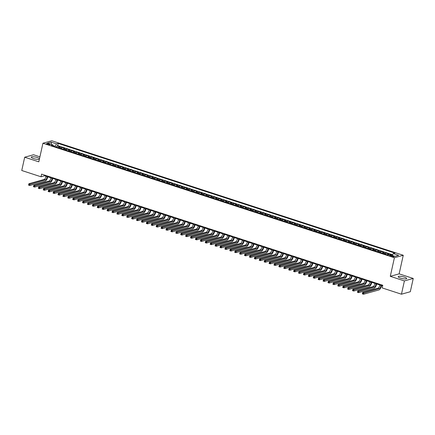 <?xml version="1.0" encoding="UTF-8"?>
<svg xmlns="http://www.w3.org/2000/svg" width="435" height="435" viewBox="0 0 435 435"><rect width="100%" height="100%" fill="white"/><g stroke="black" fill="none" stroke-linecap="round" stroke-linejoin="round"><path stroke-width="0.65" d="M39.525 158.579A4.355 0.99 12.5 0 0 37.366 157.546A4.355 0.99 12.5 0 0 31.249 157.122A4.355 0.99 12.5 0 0 33.636 158.585A4.355 0.99 12.5 0 0 39.362 159.302M400.575 278.128A4.355 0.99 12.5 0 0 406.698 278.552A4.355 0.99 12.5 0 0 404.311 277.09A4.355 0.99 12.5 0 0 398.188 276.665A4.355 0.99 12.5 0 0 400.575 278.128M47.453 144.344A1.789 0.408 12.5 0 0 49.965 144.518A1.789 0.408 12.5 0 0 48.981 143.92A1.789 0.408 12.5 0 0 46.474 143.746A1.789 0.408 12.5 0 0 47.453 144.344M39.911 156.828L33.544 154.751L24.692 157.22L21.75 170.498L41.015 176.779L44.604 175.773L46.05 176.246M403.256 255.269L51.781 140.761L42.929 143.235L394.404 257.737L403.256 255.269L399.134 273.854L390.287 276.328L404.398 280.923L413.25 278.454L399.134 273.854M413.25 278.454L410.308 291.727L401.456 294.201L404.398 280.923M392.354 255.155L390.722 254.622L390.652 254.937M387.204 254.828A2.235 0.854 -72 0 1 387.884 254.23L388.754 253.986L385.812 253.023L385.53 254.285M382.294 253.23A2.235 0.854 108 0 1 382.974 252.626L383.849 252.387L380.902 251.425L380.625 252.686M377.384 251.631A2.235 0.854 108 0 1 378.064 251.028L378.939 250.783L375.992 249.826L375.715 251.087M372.48 250.033A2.235 0.854 108 0 1 373.154 249.429L374.029 249.184L371.082 248.227L370.805 249.483M367.57 248.428A2.235 0.854 108 0 1 368.249 247.83L369.119 247.586L366.178 246.629L365.895 247.885M362.659 246.83A2.235 0.854 108 0 1 363.339 246.232L364.209 245.987L361.267 245.03L360.985 246.286M357.749 245.231A2.235 0.854 108 0 1 358.429 244.633L359.305 244.388L356.357 243.431L356.08 244.687M352.839 243.633A2.235 0.854 108 0 1 353.519 243.034L354.394 242.79L351.447 241.827L351.17 243.089M347.935 242.034A2.235 0.854 108 0 1 348.614 241.436L349.484 241.191L346.537 240.229L346.26 241.49M343.025 240.435A2.235 0.854 108 0 1 343.704 239.832L344.574 239.593L341.633 238.63L341.35 239.892M338.115 238.837A2.235 0.854 108 0 1 338.794 238.233L339.67 237.994L336.723 237.031L336.445 238.293M333.205 237.238A2.235 0.854 108 0 1 333.884 236.635L334.76 236.39L331.813 235.433L331.535 236.689M328.294 235.639A2.235 0.854 108 0 1 328.974 235.036L329.85 234.791L326.902 233.834L326.625 235.09M323.39 234.035A2.235 0.854 108 0 1 324.07 233.437L324.94 233.193L321.992 232.236L321.715 233.492M318.48 232.437A2.235 0.854 108 0 1 319.159 231.839L320.029 231.594L317.088 230.637L316.805 231.893M313.57 230.838A2.235 0.854 108 0 1 314.249 230.24L315.125 229.995L312.178 229.038L311.9 230.294M308.66 229.24A2.235 0.854 108 0 1 309.339 228.641L310.215 228.397L307.268 227.434L306.99 228.696M303.755 227.641A2.235 0.854 108 0 1 304.429 227.043L305.305 226.798L302.358 225.836L302.08 227.097M298.845 226.042A2.235 0.854 108 0 1 299.525 225.439L300.395 225.2L297.453 224.237L297.17 225.499M293.935 224.444A2.235 0.854 108 0 1 294.615 223.84L295.485 223.601L292.543 222.638L292.26 223.9M289.025 222.845A2.235 0.854 108 0 1 289.705 222.242L290.58 221.997L287.633 221.04L287.356 222.296M284.115 221.246A2.235 0.854 108 0 1 284.794 220.643L285.67 220.398L282.723 219.441L282.445 220.697M279.21 219.642A2.235 0.854 108 0 1 279.884 219.044L280.76 218.8L277.813 217.843L277.535 219.099M274.3 218.044A2.235 0.854 108 0 1 274.98 217.446L275.85 217.201L272.908 216.244L272.625 217.5M269.39 216.445A2.235 0.854 108 0 1 270.07 215.847L270.94 215.602L267.998 214.64L267.715 215.901M264.48 214.846A2.235 0.854 108 0 1 265.16 214.248L266.035 214.004L263.088 213.041L262.811 214.303M259.57 213.248A2.235 0.854 108 0 1 260.25 212.65L261.125 212.405L258.178 211.443L257.901 212.704M254.665 211.649A2.235 0.854 108 0 1 255.345 211.046L256.215 210.806L253.268 209.844L252.991 211.105M249.755 210.051A2.235 0.854 108 0 1 250.435 209.447L251.305 209.202L248.363 208.245L248.08 209.507M244.845 208.452A2.235 0.854 108 0 1 245.525 207.848L246.4 207.604L243.453 206.647L243.176 207.903M239.935 206.853A2.235 0.854 108 0 1 240.615 206.25L241.49 206.005L238.543 205.048L238.266 206.304M235.025 205.249A2.235 0.854 108 0 1 235.705 204.651L236.58 204.406L233.633 203.45L233.356 204.706M230.12 203.651A2.235 0.854 108 0 1 230.8 203.053L231.67 202.808L228.723 201.851L228.446 203.107M225.21 202.052A2.235 0.854 108 0 1 225.89 201.454L226.76 201.209L223.818 200.247L223.536 201.508M220.3 200.453A2.235 0.854 108 0 1 220.98 199.855L221.855 199.611L218.908 198.648L218.631 199.91M215.39 198.855A2.235 0.854 108 0 1 216.07 198.257L216.945 198.012L213.998 197.05L213.721 198.311M210.486 197.256A2.235 0.854 108 0 1 211.16 196.653L212.035 196.413L209.088 195.451L208.811 196.712M205.576 195.658A2.235 0.854 108 0 1 206.255 195.054L207.125 194.809L204.184 193.852L203.901 195.114M200.666 194.059A2.235 0.854 108 0 1 201.345 193.455L202.215 193.211L199.273 192.254L198.991 193.51M195.755 192.455A2.235 0.854 108 0 1 196.435 191.857L197.311 191.612L194.363 190.655L194.086 191.911M190.845 190.856A2.235 0.854 108 0 1 191.525 190.258L192.4 190.013L189.453 189.056L189.176 190.312M185.941 189.258A2.235 0.854 108 0 1 186.615 188.659L187.49 188.415L184.543 187.458L184.266 188.714M181.031 187.659A2.235 0.854 108 0 1 181.71 187.061L182.58 186.816L179.639 185.854L179.356 187.115M176.121 186.06A2.235 0.854 108 0 1 176.8 185.462L177.67 185.218L174.729 184.255L174.446 185.517M171.211 184.462A2.235 0.854 108 0 1 171.89 183.864L172.766 183.619L169.819 182.656L169.541 183.918M166.3 182.863A2.235 0.854 108 0 1 166.98 182.26L167.856 182.02L164.908 181.058L164.631 182.319M161.396 181.264A2.235 0.854 108 0 1 162.076 180.661L162.946 180.416L159.998 179.459L159.721 180.715M156.486 179.666A2.235 0.854 108 0 1 157.166 179.062L158.035 178.818L155.094 177.861L154.811 179.117M151.576 178.062A2.235 0.854 108 0 1 152.255 177.464L153.131 177.219L150.184 176.262L149.906 177.518M146.666 176.463A2.235 0.854 108 0 1 147.345 175.865L148.221 175.62L145.274 174.663L144.996 175.919M141.756 174.865A2.235 0.854 108 0 1 142.435 174.266L143.311 174.022L140.364 173.065L140.086 174.321M136.851 173.266A2.235 0.854 108 0 1 137.531 172.668L138.401 172.423L135.454 171.461L135.176 172.722M131.941 171.667A2.235 0.854 108 0 1 132.621 171.069L133.491 170.825L130.549 169.862L130.266 171.124M127.031 170.069A2.235 0.854 108 0 1 127.711 169.465L128.586 169.226L125.639 168.263L125.362 169.525M122.121 168.47A2.235 0.854 108 0 1 122.8 167.867L123.676 167.627L120.729 166.665L120.451 167.926M117.216 166.871A2.235 0.854 108 0 1 117.89 166.268L118.766 166.023L115.819 165.066L115.541 166.322M112.306 165.273A2.235 0.854 108 0 1 112.986 164.669L113.856 164.425L110.914 163.468L110.631 164.724M107.396 163.669A2.235 0.854 108 0 1 108.076 163.071L108.946 162.826L106.004 161.869L105.721 163.125M102.486 162.07A2.235 0.854 108 0 1 103.166 161.472L104.041 161.227L101.094 160.27L100.817 161.526M97.576 160.471A2.235 0.854 108 0 1 98.256 159.873L99.131 159.629L96.184 158.666L95.907 159.928M92.671 158.873A2.235 0.854 108 0 1 93.346 158.275L94.221 158.03L91.274 157.068L90.997 158.329M87.761 157.274A2.235 0.854 108 0 1 88.441 156.676L89.311 156.431L86.369 155.469L86.086 156.73M82.851 155.676A2.235 0.854 108 0 1 83.531 155.072L84.401 154.833L81.459 153.87L81.176 155.132M77.941 154.077A2.235 0.854 108 0 1 78.621 153.473L79.496 153.234L76.549 152.272L76.272 153.533M73.031 152.478A2.235 0.854 108 0 1 73.711 151.875L74.586 151.63L71.639 150.673L71.362 151.929M68.126 150.88A2.235 0.854 108 0 1 68.806 150.276L69.676 150.031L66.729 149.075L66.452 150.331M63.216 149.276A2.235 0.854 108 0 1 63.896 148.678L64.766 148.433L61.824 147.476L61.542 148.732M401.456 294.201L382.186 287.921L382.778 285.268L41.608 174.12L41.015 176.779M393.126 256.046L392.044 255.693A1.729 0.397 12.5 0 0 389.613 255.53A1.729 0.397 12.5 0 0 390.559 256.112L391.641 256.46A1.729 0.397 12.5 0 0 394.072 256.628A1.729 0.397 12.5 0 0 393.126 256.046L392.968 256.753M53.19 146.013L52.896 144.904L51.221 145.372L387.976 255.079L389.651 254.611L395.051 256.373L398.688 255.356L393.289 253.594L394.964 253.126L58.208 143.419L56.534 143.887L55.109 146.28L53.086 145.622M52.896 144.904L47.497 143.142L51.134 142.131L56.534 143.887M390.162 254.779L390.722 254.622M392.598 254.752L57.714 145.649L56.914 145.877L56.637 147.133M58.306 147.677A2.235 0.854 108 0 1 58.986 147.079L59.861 146.834L56.914 145.877M60.269 148.319A2.235 0.854 -72 0 1 60.949 147.721L61.824 147.476M65.179 149.917A2.235 0.854 -72 0 1 65.859 149.319L66.729 149.075M70.089 151.516A2.235 0.854 -72 0 1 70.769 150.918L71.639 150.673M74.999 153.115A2.235 0.854 -72 0 1 75.674 152.516L76.549 152.272M79.904 154.713A2.235 0.854 -72 0 1 80.584 154.115L81.459 153.87M84.814 156.317A2.235 0.854 -72 0 1 85.494 155.714L86.369 155.469M89.724 157.916A2.235 0.854 -72 0 1 90.404 157.312L91.274 157.068M94.634 159.514A2.235 0.854 -72 0 1 95.314 158.911L96.184 158.666M99.539 161.113A2.235 0.854 -72 0 1 100.219 160.51L101.094 160.27M104.449 162.712A2.235 0.854 -72 0 1 105.129 162.114L106.004 161.869M109.359 164.31A2.235 0.854 -72 0 1 110.039 163.712L110.914 163.468M114.269 165.909A2.235 0.854 -72 0 1 114.949 165.311L115.819 165.066M119.179 167.508A2.235 0.854 -72 0 1 119.859 166.909L120.729 166.665M124.084 169.106A2.235 0.854 -72 0 1 124.763 168.508L125.639 168.263M128.994 170.71A2.235 0.854 -72 0 1 129.673 170.107L130.549 169.862M133.904 172.309A2.235 0.854 -72 0 1 134.584 171.705L135.454 171.461M138.814 173.908A2.235 0.854 -72 0 1 139.494 173.304L140.364 173.065M143.724 175.506A2.235 0.854 -72 0 1 144.398 174.903L145.274 174.663M148.629 177.105A2.235 0.854 -72 0 1 149.308 176.507L150.184 176.262M153.539 178.703A2.235 0.854 -72 0 1 154.218 178.105L155.094 177.861M158.449 180.302A2.235 0.854 -72 0 1 159.128 179.704L159.998 179.459M163.359 181.901A2.235 0.854 -72 0 1 164.038 181.303L164.908 181.058M168.269 183.499A2.235 0.854 -72 0 1 168.943 182.901L169.819 182.656M173.173 185.103A2.235 0.854 -72 0 1 173.853 184.5L174.729 184.255M178.084 186.702A2.235 0.854 -72 0 1 178.763 186.098L179.639 185.854M182.994 188.301A2.235 0.854 -72 0 1 183.673 187.697L184.543 187.458M187.904 189.899A2.235 0.854 -72 0 1 188.583 189.296L189.453 189.056M192.808 191.498A2.235 0.854 -72 0 1 193.488 190.9L194.363 190.655M197.718 193.096A2.235 0.854 -72 0 1 198.398 192.498L199.273 192.254M202.628 194.695A2.235 0.854 -72 0 1 203.308 194.097L204.184 193.852M207.538 196.294A2.235 0.854 -72 0 1 208.218 195.696L209.088 195.451M212.449 197.892A2.235 0.854 -72 0 1 213.128 197.294L213.998 197.05M217.353 199.496A2.235 0.854 -72 0 1 218.033 198.893L218.908 198.648M222.263 201.095A2.235 0.854 -72 0 1 222.943 200.492L223.818 200.247M227.173 202.694A2.235 0.854 -72 0 1 227.853 202.09L228.723 201.851M232.083 204.292A2.235 0.854 -72 0 1 232.763 203.694L233.633 203.45M236.993 205.891A2.235 0.854 -72 0 1 237.668 205.293L238.543 205.048M241.898 207.49A2.235 0.854 -72 0 1 242.578 206.891L243.453 206.647M246.808 209.088A2.235 0.854 -72 0 1 247.488 208.49L248.363 208.245M251.718 210.687A2.235 0.854 -72 0 1 252.398 210.089L253.268 209.844M256.628 212.285A2.235 0.854 -72 0 1 257.308 211.687L258.178 211.443M261.538 213.889A2.235 0.854 -72 0 1 262.213 213.286L263.088 213.041M266.443 215.488A2.235 0.854 -72 0 1 267.123 214.885L267.998 214.64M271.353 217.087A2.235 0.854 -72 0 1 272.033 216.483L272.908 216.244M276.263 218.685A2.235 0.854 -72 0 1 276.943 218.087L277.813 217.843M281.173 220.284A2.235 0.854 -72 0 1 281.853 219.686L282.723 219.441M286.078 221.883A2.235 0.854 -72 0 1 286.757 221.284L287.633 221.04M290.988 223.481A2.235 0.854 -72 0 1 291.667 222.883L292.543 222.638M295.898 225.08A2.235 0.854 -72 0 1 296.578 224.482L297.453 224.237M300.808 226.684A2.235 0.854 -72 0 1 301.488 226.08L302.358 225.836M305.718 228.283A2.235 0.854 -72 0 1 306.398 227.679L307.268 227.434M310.623 229.881A2.235 0.854 -72 0 1 311.302 229.278L312.178 229.038M315.533 231.48A2.235 0.854 -72 0 1 316.212 230.876L317.088 230.637M320.443 233.078A2.235 0.854 -72 0 1 321.122 232.48L321.992 232.236M325.353 234.677A2.235 0.854 -72 0 1 326.032 234.079L326.902 233.834M330.263 236.276A2.235 0.854 -72 0 1 330.937 235.678L331.813 235.433M335.167 237.874A2.235 0.854 -72 0 1 335.847 237.276L336.723 237.031M340.078 239.473A2.235 0.854 -72 0 1 340.757 238.875L341.633 238.63M344.988 241.077A2.235 0.854 -72 0 1 345.667 240.473L346.537 240.229M349.898 242.676A2.235 0.854 -72 0 1 350.577 242.072L351.447 241.827M354.808 244.274A2.235 0.854 -72 0 1 355.482 243.671L356.357 243.431M359.712 245.873A2.235 0.854 -72 0 1 360.392 245.269L361.267 245.03M364.622 247.471A2.235 0.854 -72 0 1 365.302 246.873L366.178 246.629M369.532 249.07A2.235 0.854 -72 0 1 370.212 248.472L371.082 248.227M374.443 250.669A2.235 0.854 -72 0 1 375.122 250.071L375.992 249.826M379.347 252.267A2.235 0.854 -72 0 1 380.027 251.669L380.902 251.425M384.257 253.866A2.235 0.854 -72 0 1 384.937 253.268L385.812 253.023M24.692 157.22L38.807 161.82L42.929 143.235M390.287 276.328L394.404 257.737M47.801 176.817L50.96 177.844M52.711 178.415L55.87 179.443M57.621 180.014L60.78 181.042M62.531 181.612L65.685 182.64M67.436 183.211L70.595 184.239M72.346 184.81L75.505 185.843M77.256 186.408L80.415 187.441M82.166 188.012L85.325 189.04M87.071 189.611L90.23 190.639M91.981 191.21L95.14 192.237M96.891 192.808L100.05 193.836M101.801 194.407L104.96 195.435M106.711 196.006L109.87 197.033M111.616 197.604L114.775 198.637M116.526 199.203L119.685 200.236M121.436 200.801L124.595 201.835M126.346 202.405L129.505 203.433M131.256 204.004L134.415 205.032M136.16 205.603L139.32 206.63M141.07 207.201L144.23 208.229M145.981 208.8L149.14 209.828M150.891 210.399L154.05 211.426M155.801 211.997L158.954 213.03M160.705 213.596L163.864 214.629M165.615 215.194L168.775 216.228M170.525 216.799L173.685 217.826M175.435 218.397L178.595 219.425M180.34 219.996L183.499 221.023M185.25 221.594L188.409 222.622M190.16 223.193L193.319 224.221M195.07 224.792L198.229 225.819M199.98 226.39L203.14 227.423M204.885 227.989L208.044 229.022M209.795 229.593L212.954 230.621M214.705 231.192L217.864 232.219M219.615 232.79L222.774 233.818M224.525 234.389L227.684 235.417M229.43 235.987L232.589 237.015M234.34 237.586L237.499 238.614M239.25 239.185L242.409 240.212M244.16 240.783L247.319 241.816M249.07 242.382L252.224 243.415M253.975 243.986L257.134 245.014M258.885 245.585L262.044 246.612M263.795 247.183L266.954 248.211M268.705 248.782L271.864 249.81M273.61 250.381L276.769 251.408M278.52 251.979L281.679 253.007M283.43 253.578L286.589 254.605M288.34 255.176L291.499 256.21M293.25 256.775L296.409 257.808M298.154 258.379L301.314 259.407M303.065 259.978L306.224 261.005M307.975 261.576L311.134 262.604M312.885 263.175L316.044 264.203M317.795 264.774L320.954 265.801M322.699 266.372L325.858 267.4M327.609 267.971L330.769 269.004M332.519 269.569L335.679 270.603M337.429 271.168L340.589 272.201M342.34 272.772L345.493 273.8M347.244 274.371L350.403 275.399M352.154 275.969L355.313 276.997M357.064 277.568L360.224 278.596M361.974 279.167L365.134 280.194M366.879 280.765L370.038 281.793M371.789 282.364L374.948 283.397M376.699 283.963L379.858 284.996M381.609 285.567L382.637 285.898M55.033 146.611L55.109 146.28M44.745 175.142L44.604 175.773M392.185 255.437L393.289 253.594M57.714 145.649L58.208 143.419M51.134 142.131L51.547 144.463M380 284.365L379.809 285.219A2.795 1.066 -72 0 1 378.026 288.204L362.605 292.51L363.834 292.913L363.54 294.239L378.956 289.933A4.192 1.599 108 0 0 381.636 285.447L381.751 284.936M381.223 284.762L381.038 285.616A2.795 1.066 -72 0 1 379.249 288.606L363.067 293.277L362.572 293.114L362.458 293.647L362.948 293.81L363.067 293.277M362.948 293.81L363.54 294.239L362.312 293.837L362.572 293.114M375.09 282.766L374.899 283.62A2.795 1.066 -72 0 1 373.116 286.605L357.695 290.912L358.924 291.314L358.63 292.641L374.046 288.334A4.192 1.599 108 0 0 376.726 283.848L376.84 283.332M376.318 283.163L376.128 284.017A2.795 1.066 -72 0 1 374.345 287.008L358.157 291.678L357.668 291.515L357.548 292.048L358.038 292.206L358.157 291.678M358.038 292.206L358.63 292.641L357.401 292.238L357.668 291.515M370.18 281.162L369.989 282.016A2.795 1.066 -72 0 1 368.206 285.007L352.785 289.313L354.014 289.71L353.72 291.042L369.141 286.736A4.192 1.599 108 0 0 371.816 282.25L371.93 281.733M371.408 281.565L371.218 282.418A2.795 1.066 -72 0 1 369.435 285.409L353.247 290.08L352.758 289.917L352.638 290.449L353.128 290.607L353.247 290.08M353.128 290.607L353.72 291.042L352.491 290.64L352.758 289.917M365.269 279.564L365.085 280.417A2.795 1.066 -72 0 1 363.296 283.408L347.88 287.714L349.104 288.111L348.81 289.444L364.231 285.137A4.192 1.599 108 0 0 366.906 280.651L367.02 280.135M366.498 279.966L366.308 280.82A2.795 1.066 -72 0 1 364.525 283.81L348.337 288.481L347.848 288.318L347.728 288.851L348.223 289.009L348.337 288.481M348.223 289.009L348.81 289.444L347.587 289.041L347.848 288.318M360.365 277.965L360.175 278.819A2.795 1.066 -72 0 1 358.391 281.809L342.97 286.116L344.199 286.513L343.9 287.839L359.321 283.538A4.192 1.599 108 0 0 361.996 279.053L362.116 278.536M361.588 278.367L361.398 279.221A2.795 1.066 -72 0 1 359.614 282.212L343.427 286.877L342.938 286.719L342.818 287.252L343.313 287.41L343.427 286.877M343.313 287.41L343.9 287.839L342.677 287.443L342.938 286.719M355.455 276.366L355.264 277.22A2.795 1.066 -72 0 1 353.481 280.211L338.06 284.517L339.289 284.914L338.995 286.241L354.411 281.94A4.192 1.599 108 0 0 357.091 277.454L357.206 276.937M356.678 276.769L356.493 277.622A2.795 1.066 -72 0 1 354.704 280.608L338.522 285.278L338.028 285.121L337.913 285.654L338.403 285.811L338.522 285.278M338.403 285.811L338.995 286.241L337.767 285.844L338.028 285.121M350.545 274.768L350.354 275.621A2.795 1.066 -72 0 1 348.571 278.612L333.15 282.913L334.379 283.315L334.085 284.642L349.506 280.336A4.192 1.599 108 0 0 352.181 275.855L352.296 275.339M351.774 275.17L351.583 276.024A2.795 1.066 -72 0 1 349.8 279.009L333.612 283.68L333.123 283.522L333.003 284.05L333.493 284.213L333.612 283.68M333.493 284.213L334.085 284.642L332.857 284.245L333.123 283.522M345.635 273.169L345.444 274.023A2.795 1.066 -72 0 1 343.661 277.013L328.24 281.315L329.469 281.717L329.175 283.044L344.596 278.737A4.192 1.599 108 0 0 347.271 274.257L347.386 273.74M346.864 273.566L346.673 274.42A2.795 1.066 -72 0 1 344.89 277.41L328.702 282.081L328.213 281.923L328.093 282.451L328.583 282.614L328.702 282.081M328.583 282.614L329.175 283.044L327.946 282.647L328.213 281.923M340.725 271.57L340.54 272.424A2.795 1.066 -72 0 1 338.751 275.415L323.335 279.716L324.559 280.118L324.265 281.445L339.686 277.138A4.192 1.599 108 0 0 342.361 272.658L342.476 272.141M341.953 271.967L341.763 272.821A2.795 1.066 -72 0 1 339.98 275.812L323.792 280.483L323.303 280.325L323.183 280.852L323.678 281.015L323.792 280.483M323.678 281.015L324.265 281.445L323.042 281.043L323.303 280.325M335.82 269.972L335.63 270.826A2.795 1.066 -72 0 1 333.846 273.811L318.425 278.117L319.654 278.52L319.355 279.846L334.776 275.54A4.192 1.599 108 0 0 337.457 271.054L337.571 270.543M337.043 270.369L336.859 271.222A2.795 1.066 -72 0 1 335.07 274.213L318.882 278.884L318.393 278.721L318.279 279.254L318.768 279.411L318.882 278.884M318.768 279.411L319.355 279.846L318.132 279.444L318.393 278.721M330.91 268.373L330.72 269.227A2.795 1.066 -72 0 1 328.936 272.212L313.515 276.519L314.744 276.921L314.451 278.248L329.866 273.941A4.192 1.599 108 0 0 332.547 269.455L332.661 268.939M332.139 268.77L331.948 269.624A2.795 1.066 -72 0 1 330.16 272.614L313.978 277.285L313.483 277.122L313.369 277.655L313.858 277.813L313.978 277.285M313.858 277.813L314.451 278.248L313.222 277.845L313.483 277.122M326 266.769L325.81 267.623A2.795 1.066 -72 0 1 324.026 270.613L308.605 274.92L309.834 275.317L309.541 276.649L324.961 272.343A4.192 1.599 108 0 0 327.637 267.857L327.751 267.34M327.229 267.172L327.038 268.025A2.795 1.066 -72 0 1 325.255 271.016L309.067 275.687L308.578 275.524L308.458 276.056L308.948 276.214L309.067 275.687M308.948 276.214L309.541 276.649L308.312 276.247L308.578 275.524M321.09 265.171L320.899 266.024A2.795 1.066 -72 0 1 319.116 269.015L303.701 273.321L304.924 273.718L304.63 275.045L320.051 270.744A4.192 1.599 108 0 0 322.726 266.258L322.841 265.741M322.319 265.573L322.128 266.427A2.795 1.066 -72 0 1 320.345 269.417L304.157 274.083L303.668 273.925L303.548 274.458L304.038 274.615L304.157 274.083M304.038 274.615L304.63 275.045L303.402 274.648L303.668 273.925M316.18 263.572L315.995 264.426A2.795 1.066 -72 0 1 314.206 267.416L298.791 271.723L300.014 272.12L299.72 273.446L315.141 269.145A4.192 1.599 108 0 0 317.816 264.659L317.931 264.143M317.409 263.974L317.218 264.828A2.795 1.066 -72 0 1 315.435 267.813L299.247 272.484L298.758 272.326L298.638 272.859L299.133 273.017L299.247 272.484M299.133 273.017L299.72 273.446L298.497 273.049L298.758 272.326M311.275 261.973L311.085 262.827A2.795 1.066 -72 0 1 309.301 265.818L293.881 270.124L295.109 270.521L294.816 271.848L310.231 267.547A4.192 1.599 108 0 0 312.912 263.061L313.026 262.544M312.499 262.376L312.314 263.229A2.795 1.066 -72 0 1 310.525 266.215L294.343 270.885L293.848 270.728L293.734 271.261L294.223 271.418L294.343 270.885M294.223 271.418L294.816 271.848L293.587 271.451L293.848 270.728M306.365 260.375L306.175 261.228A2.795 1.066 -72 0 1 304.391 264.219L288.971 268.52L290.199 268.922L289.906 270.249L305.321 265.943A4.192 1.599 108 0 0 308.002 261.462L308.116 260.946M307.594 260.777L307.404 261.625A2.795 1.066 -72 0 1 305.62 264.616L289.433 269.287L288.938 269.129L288.824 269.656L289.313 269.82L289.433 269.287M289.313 269.82L289.906 270.249L288.677 269.852L288.938 269.129M301.455 258.776L301.265 259.63A2.795 1.066 -72 0 1 299.481 262.62L284.06 266.921L285.289 267.324L284.996 268.651L300.416 264.344A4.192 1.599 108 0 0 303.092 259.864L303.206 259.347M302.684 259.173L302.494 260.027A2.795 1.066 -72 0 1 300.71 263.017L284.523 267.688L284.033 267.53L283.914 268.058L284.403 268.221L284.523 267.688M284.403 268.221L284.996 268.651L283.767 268.254L284.033 267.53M296.545 257.177L296.36 258.031A2.795 1.066 -72 0 1 294.571 261.016L279.156 265.323L280.379 265.725L280.086 267.052L295.506 262.745A4.192 1.599 108 0 0 298.182 258.265L298.296 257.748M297.774 257.574L297.583 258.428A2.795 1.066 -72 0 1 295.8 261.419L279.613 266.089L279.123 265.932L279.004 266.459L279.493 266.622L279.613 266.089M279.493 266.622L280.086 267.052L278.857 266.65L279.123 265.932M291.64 255.579L291.45 256.433A2.795 1.066 -72 0 1 289.661 259.418L274.246 263.724L275.475 264.127L275.176 265.453L290.596 261.147A4.192 1.599 108 0 0 293.272 256.661L293.386 256.15M292.864 255.976L292.673 256.829A2.795 1.066 -72 0 1 290.89 259.82L274.702 264.491L274.213 264.328L274.093 264.861L274.588 265.018L274.702 264.491M274.588 265.018L275.176 265.453L273.952 265.051L274.213 264.328M286.73 253.98L286.54 254.834A2.795 1.066 -72 0 1 284.756 257.819L269.336 262.126L270.565 262.528L270.271 263.855L285.686 259.548A4.192 1.599 108 0 0 288.367 255.062L288.481 254.546M287.954 254.377L287.769 255.231A2.795 1.066 -72 0 1 285.98 258.221L269.798 262.892L269.303 262.729L269.189 263.262L269.678 263.42L269.798 262.892M269.678 263.42L270.271 263.855L269.042 263.452L269.303 262.729M281.82 252.376L281.63 253.23A2.795 1.066 -72 0 1 279.846 256.22L264.426 260.527L265.654 260.924L265.361 262.256L280.776 257.95A4.192 1.599 108 0 0 283.457 253.464L283.571 252.947M283.049 252.778L282.859 253.632A2.795 1.066 -72 0 1 281.075 256.623L264.888 261.294L264.398 261.13L264.279 261.663L264.768 261.821L264.888 261.294M264.768 261.821L265.361 262.256L264.132 261.854L264.398 261.13M276.91 250.777L276.72 251.631A2.795 1.066 -72 0 1 274.936 254.622L259.516 258.928L260.744 259.325L260.451 260.652L275.872 256.351A4.192 1.599 108 0 0 278.547 251.865L278.661 251.348M278.139 251.18L277.949 252.034A2.795 1.066 -72 0 1 276.165 255.024L259.978 259.69L259.488 259.532L259.369 260.065L259.858 260.222L259.978 259.69M259.858 260.222L260.451 260.652L259.222 260.255L259.488 259.532M272 249.179L271.815 250.033A2.795 1.066 -72 0 1 270.026 253.023L254.611 257.33L255.834 257.727L255.541 259.053L270.962 254.752A4.192 1.599 108 0 0 273.637 250.266L273.751 249.75M273.229 249.581L273.039 250.435A2.795 1.066 -72 0 1 271.255 253.42L255.068 258.091L254.578 257.933L254.459 258.466L254.953 258.624L255.068 258.091M254.953 258.624L255.541 259.053L254.317 258.656L254.578 257.933M267.095 247.58L266.905 248.434A2.795 1.066 -72 0 1 265.122 251.425L249.701 255.731L250.93 256.128L250.631 257.455L266.051 253.154A4.192 1.599 108 0 0 268.727 248.668L268.841 248.151M268.319 247.983L268.129 248.836A2.795 1.066 -72 0 1 266.345 251.821L250.158 256.492L249.668 256.335L249.549 256.862L250.043 257.025L250.158 256.492M250.043 257.025L250.631 257.455L249.407 257.058L249.668 256.335M262.185 245.982L261.995 246.835A2.795 1.066 -72 0 1 260.212 249.826L244.791 254.127L246.02 254.529L245.726 255.856L261.141 251.55A4.192 1.599 108 0 0 263.822 247.069L263.936 246.553M263.409 246.379L263.224 247.232A2.795 1.066 -72 0 1 261.435 250.223L245.253 254.894L244.758 254.736L244.644 255.263L245.133 255.427L245.253 254.894M245.133 255.427L245.726 255.856L244.497 255.459L244.758 254.736M257.275 244.383L257.085 245.237A2.795 1.066 -72 0 1 255.301 248.227L239.881 252.528L241.11 252.931L240.816 254.257L256.237 249.951A4.192 1.599 108 0 0 258.912 245.47L259.026 244.954M258.504 244.78L258.314 245.634A2.795 1.066 -72 0 1 256.53 248.624L240.343 253.295L239.854 253.137L239.734 253.665L240.223 253.828L240.343 253.295M240.223 253.828L240.816 254.257L239.587 253.855L239.854 253.137M252.365 242.784L252.175 243.638A2.795 1.066 -72 0 1 250.391 246.623L234.971 250.93L236.2 251.332L235.906 252.659L251.327 248.352A4.192 1.599 108 0 0 254.002 243.872L254.116 243.355M253.594 243.181L253.404 244.035A2.795 1.066 -72 0 1 251.62 247.026L235.433 251.696L234.943 251.533L234.824 252.066L235.313 252.229L235.433 251.696M235.313 252.229L235.906 252.659L234.677 252.256L234.943 251.533M247.455 241.186L247.27 242.039A2.795 1.066 -72 0 1 245.481 245.025L230.066 249.331L231.289 249.733L230.996 251.06L246.417 246.754A4.192 1.599 108 0 0 249.092 242.268L249.206 241.757M248.684 241.583L248.494 242.436A2.795 1.066 -72 0 1 246.71 245.427L230.523 250.098L230.033 249.935L229.914 250.468L230.409 250.625L230.523 250.098M230.409 250.625L230.996 251.06L229.772 250.658L230.033 249.935M242.551 239.587L242.36 240.435A2.795 1.066 -72 0 1 240.577 243.426L225.156 247.732L226.385 248.135L226.086 249.462L241.507 245.155A4.192 1.599 108 0 0 244.187 240.669L244.301 240.153M243.774 239.984L243.589 240.838A2.795 1.066 -72 0 1 241.8 243.828L225.613 248.499L225.123 248.336L225.009 248.869L225.499 249.027L225.613 248.499M225.499 249.027L226.086 249.462L224.862 249.059L225.123 248.336M237.641 237.983L237.45 238.837A2.795 1.066 -72 0 1 235.667 241.827L220.246 246.134L221.475 246.531L221.181 247.863L236.596 243.556A4.192 1.599 108 0 0 239.277 239.071L239.391 238.554M238.869 238.385L238.679 239.239A2.795 1.066 -72 0 1 236.89 242.23L220.708 246.901L220.213 246.737L220.099 247.27L220.588 247.428L220.708 246.901M220.588 247.428L221.181 247.863L219.952 247.461L220.213 246.737M232.73 236.384L232.54 237.238A2.795 1.066 -72 0 1 230.757 240.229L215.336 244.535L216.565 244.932L216.271 246.259L231.692 241.958A4.192 1.599 108 0 0 234.367 237.472L234.481 236.955M233.959 236.787L233.769 237.641A2.795 1.066 -72 0 1 231.985 240.631L215.798 245.296L215.309 245.139L215.189 245.672L215.678 245.829L215.798 245.296M215.678 245.829L216.271 246.259L215.042 245.862L215.309 245.139M227.82 234.786L227.63 235.639A2.795 1.066 -72 0 1 225.847 238.63L210.431 242.937L211.655 243.334L211.361 244.66L226.782 240.359A4.192 1.599 108 0 0 229.457 235.873L229.571 235.357M229.049 235.188L228.859 236.042A2.795 1.066 -72 0 1 227.075 239.027L210.888 243.698L210.399 243.54L210.279 244.073L210.768 244.231L210.888 243.698M210.768 244.231L211.361 244.66L210.132 244.263L210.399 243.54M222.91 233.187L222.725 234.041A2.795 1.066 -72 0 1 220.936 237.031L205.521 241.338L206.745 241.735L206.451 243.062L221.872 238.755A4.192 1.599 108 0 0 224.547 234.275L224.661 233.758M224.139 233.59L223.949 234.443A2.795 1.066 -72 0 1 222.165 237.428L205.978 242.099L205.489 241.942L205.369 242.469L205.864 242.632L205.978 242.099M205.864 242.632L206.451 243.062L205.228 242.665L205.489 241.942M218.006 231.589L217.815 232.442A2.795 1.066 -72 0 1 216.032 235.433L200.611 239.734L201.84 240.136L201.546 241.463L216.962 237.157A4.192 1.599 108 0 0 219.642 232.676L219.757 232.159M219.229 231.985L219.044 232.839A2.795 1.066 -72 0 1 217.255 235.83L201.073 240.501L200.578 240.343L200.464 240.87L200.954 241.033L201.073 240.501M200.954 241.033L201.546 241.463L200.317 241.066L200.578 240.343M213.096 229.99L212.905 230.844A2.795 1.066 -72 0 1 211.122 233.834L195.701 238.135L196.93 238.538L196.636 239.864L212.052 235.558A4.192 1.599 108 0 0 214.732 231.077L214.846 230.561M214.325 230.387L214.134 231.241A2.795 1.066 -72 0 1 212.351 234.231L196.163 238.902L195.668 238.744L195.554 239.272L196.044 239.435L196.163 238.902M196.044 239.435L196.636 239.864L195.407 239.462L195.668 238.744M208.186 228.391L207.995 229.245A2.795 1.066 -72 0 1 206.212 232.23L190.791 236.537L192.02 236.939L191.726 238.266L207.147 233.959A4.192 1.599 108 0 0 209.822 229.473L209.936 228.962M209.414 228.788L209.224 229.642A2.795 1.066 -72 0 1 207.441 232.633L191.253 237.303L190.764 237.14L190.644 237.673L191.134 237.836L191.253 237.303M191.134 237.836L191.726 238.266L190.497 237.863L190.764 237.14M203.275 226.793L203.091 227.646A2.795 1.066 -72 0 1 201.302 230.632L185.886 234.938L187.11 235.34L186.816 236.667L202.237 232.361A4.192 1.599 108 0 0 204.912 227.875L205.026 227.358M204.504 227.19L204.314 228.043A2.795 1.066 -72 0 1 202.531 231.034L186.343 235.705L185.854 235.542L185.734 236.075L186.224 236.232L186.343 235.705M186.224 236.232L186.816 236.667L185.587 236.265L185.854 235.542M198.371 225.189L198.181 226.042A2.795 1.066 -72 0 1 196.392 229.033L180.976 233.339L182.205 233.736L181.906 235.069L197.327 230.762A4.192 1.599 108 0 0 200.002 226.276L200.116 225.76M199.594 225.591L199.404 226.445A2.795 1.066 -72 0 1 197.62 229.435L181.433 234.106L180.944 233.943L180.824 234.476L181.319 234.634L181.433 234.106M181.319 234.634L181.906 235.069L180.683 234.666L180.944 233.943M193.461 223.59L193.27 224.444A2.795 1.066 -72 0 1 191.487 227.434L176.066 231.741L177.295 232.138L177.001 233.47L192.417 229.163A4.192 1.599 108 0 0 195.097 224.677L195.212 224.161M194.684 223.992L194.499 224.846A2.795 1.066 -72 0 1 192.71 227.837L176.528 232.507L176.034 232.344L175.919 232.877L176.409 233.035L176.528 232.507M176.409 233.035L177.001 233.47L175.773 233.068L176.034 232.344M188.551 221.991L188.36 222.845A2.795 1.066 -72 0 1 186.577 225.836L171.156 230.142L172.385 230.539L172.091 231.866L187.507 227.565A4.192 1.599 108 0 0 190.187 223.079L190.302 222.562M189.78 222.394L189.589 223.247A2.795 1.066 -72 0 1 187.806 226.238L171.618 230.903L171.124 230.746L171.009 231.279L171.499 231.436L171.618 230.903M171.499 231.436L172.091 231.866L170.863 231.469L171.124 230.746M183.641 220.393L183.45 221.246A2.795 1.066 -72 0 1 181.667 224.237L166.246 228.544L167.475 228.94L167.181 230.267L182.602 225.966A4.192 1.599 108 0 0 185.277 221.48L185.392 220.964M184.87 220.795L184.679 221.649A2.795 1.066 -72 0 1 182.896 224.634L166.708 229.305L166.219 229.147L166.099 229.68L166.589 229.838L166.708 229.305M166.589 229.838L167.181 230.267L165.952 229.87L166.219 229.147M178.731 218.794L178.546 219.648A2.795 1.066 -72 0 1 176.757 222.638L161.341 226.939L162.565 227.342L162.271 228.669L177.692 224.362A4.192 1.599 108 0 0 180.367 219.882L180.481 219.365M179.959 219.196L179.769 220.05A2.795 1.066 -72 0 1 177.986 223.035L161.798 227.706L161.309 227.548L161.189 228.076L161.684 228.239L161.798 227.706M161.684 228.239L162.271 228.669L161.048 228.272L161.309 227.548M173.826 217.195L173.636 218.049A2.795 1.066 -72 0 1 171.852 221.04L156.431 225.341L157.66 225.743L157.361 227.07L172.782 222.763A4.192 1.599 108 0 0 175.457 218.283L175.571 217.766M175.049 217.592L174.859 218.446A2.795 1.066 -72 0 1 173.076 221.437L156.888 226.108L156.399 225.95L156.279 226.477L156.774 226.64L156.888 226.108M156.774 226.64L157.361 227.07L156.138 226.673L156.399 225.95M168.916 215.597L168.726 216.451A2.795 1.066 -72 0 1 166.942 219.441L151.521 223.742L152.75 224.145L152.457 225.471L167.872 221.165A4.192 1.599 108 0 0 170.553 216.684L170.667 216.168M170.139 215.994L169.954 216.847A2.795 1.066 -72 0 1 168.166 219.838L151.984 224.509L151.489 224.351L151.375 224.879L151.864 225.042L151.984 224.509M151.864 225.042L152.457 225.471L151.228 225.069L151.489 224.351M164.006 213.998L163.816 214.852A2.795 1.066 -72 0 1 162.032 217.837L146.611 222.144L147.84 222.546L147.547 223.873L162.967 219.566A4.192 1.599 108 0 0 165.643 215.08L165.757 214.569M165.235 214.395L165.044 215.249A2.795 1.066 -72 0 1 163.261 218.239L147.073 222.91L146.584 222.747L146.464 223.28L146.954 223.443L147.073 222.91M146.954 223.443L147.547 223.873L146.318 223.47L146.584 222.747M159.096 212.4L158.905 213.253A2.795 1.066 -72 0 1 157.122 216.238L141.701 220.545L142.93 220.947L142.636 222.274L158.057 217.968A4.192 1.599 108 0 0 160.732 213.482L160.847 212.965M160.325 212.797L160.134 213.65A2.795 1.066 -72 0 1 158.351 216.641L142.163 221.312L141.674 221.149L141.554 221.681L142.044 221.839L142.163 221.312M142.044 221.839L142.636 222.274L141.408 221.872L141.674 221.149M154.186 210.796L154.001 211.649A2.795 1.066 -72 0 1 152.212 214.64L136.797 218.946L138.02 219.343L137.726 220.675L153.147 216.369A4.192 1.599 108 0 0 155.822 211.883L155.937 211.367M155.415 211.198L155.224 212.052A2.795 1.066 -72 0 1 153.441 215.042L137.253 219.713L136.764 219.55L136.644 220.083L137.139 220.24L137.253 219.713M137.139 220.24L137.726 220.675L136.503 220.273L136.764 219.55M149.281 209.197L149.091 210.051A2.795 1.066 -72 0 1 147.307 213.041L131.887 217.348L133.115 217.745L132.816 219.077L148.237 214.77A4.192 1.599 108 0 0 150.918 210.284L151.032 209.768M150.505 209.599L150.32 210.453A2.795 1.066 -72 0 1 148.531 213.444L132.343 218.109L131.854 217.951L131.74 218.484L132.229 218.642L132.343 218.109M132.229 218.642L132.816 219.077L131.593 218.674L131.854 217.951M144.371 207.598L144.181 208.452A2.795 1.066 -72 0 1 142.397 211.443L126.977 215.749L128.205 216.146L127.912 217.473L143.327 213.172A4.192 1.599 108 0 0 146.008 208.686L146.122 208.169M145.6 208.001L145.41 208.854A2.795 1.066 -72 0 1 143.621 211.84L127.439 216.51L126.944 216.353L126.83 216.886L127.319 217.043L127.439 216.51M127.319 217.043L127.912 217.473L126.683 217.076L126.944 216.353M139.461 206L139.271 206.853A2.795 1.066 -72 0 1 137.487 209.844L122.066 214.15L123.295 214.547L123.002 215.874L138.422 211.573A4.192 1.599 108 0 0 141.098 207.087L141.212 206.571M140.69 206.402L140.5 207.256A2.795 1.066 -72 0 1 138.716 210.241L122.529 214.912L122.039 214.754L121.92 215.287L122.409 215.445L122.529 214.912M122.409 215.445L123.002 215.874L121.773 215.477L122.039 214.754M134.551 204.401L134.361 205.255A2.795 1.066 -72 0 1 132.577 208.245L117.162 212.546L118.385 212.949L118.092 214.276L133.512 209.969A4.192 1.599 108 0 0 136.188 205.489L136.302 204.972M135.78 204.803L135.589 205.657A2.795 1.066 -72 0 1 133.806 208.642L117.619 213.313L117.129 213.155L117.01 213.683L117.499 213.846L117.619 213.313M117.499 213.846L118.092 214.276L116.863 213.879L117.129 213.155M129.641 202.802L129.456 203.656A2.795 1.066 -72 0 1 127.667 206.647L112.252 210.948L113.475 211.35L113.182 212.677L128.602 208.37A4.192 1.599 108 0 0 131.278 203.89L131.392 203.373M130.87 203.199L130.679 204.053A2.795 1.066 -72 0 1 128.896 207.044L112.708 211.714L112.219 211.557L112.099 212.084L112.594 212.247L112.708 211.714M112.594 212.247L113.182 212.677L111.958 212.28L112.219 211.557M124.736 201.204L124.546 202.058A2.795 1.066 -72 0 1 122.762 205.048L107.342 209.349L108.571 209.752L108.277 211.078L123.692 206.772A4.192 1.599 108 0 0 126.373 202.291L126.487 201.775M125.96 201.601L125.775 202.454A2.795 1.066 -72 0 1 123.986 205.445L107.804 210.116L107.309 209.958L107.195 210.486L107.684 210.649L107.804 210.116M107.684 210.649L108.277 211.078L107.048 210.676L107.309 209.958M119.826 199.605L119.636 200.459A2.795 1.066 -72 0 1 117.852 203.444L102.432 207.751L103.66 208.153L103.367 209.48L118.782 205.173A4.192 1.599 108 0 0 121.463 200.687L121.577 200.176M121.055 200.002L120.865 200.856A2.795 1.066 -72 0 1 119.081 203.846L102.894 208.517L102.399 208.354L102.285 208.887L102.774 209.045L102.894 208.517M102.774 209.045L103.367 209.48L102.138 209.077L102.399 208.354M114.916 198.007L114.726 198.86A2.795 1.066 -72 0 1 112.942 201.845L97.522 206.152L98.75 206.554L98.457 207.881L113.878 203.575A4.192 1.599 108 0 0 116.553 199.089L116.667 198.572M116.145 198.403L115.955 199.257A2.795 1.066 -72 0 1 114.171 202.248L97.984 206.919L97.494 206.755L97.375 207.288L97.864 207.446L97.984 206.919M97.864 207.446L98.457 207.881L97.228 207.479L97.494 206.755M110.006 196.402L109.821 197.256A2.795 1.066 -72 0 1 108.032 200.247L92.617 204.553L93.84 204.95L93.547 206.282L108.968 201.976A4.192 1.599 108 0 0 111.643 197.49L111.757 196.973M111.235 196.805L111.045 197.659A2.795 1.066 -72 0 1 109.261 200.649L93.074 205.32L92.584 205.157L92.465 205.69L92.954 205.847L93.074 205.32M92.954 205.847L93.547 206.282L92.318 205.88L92.584 205.157M105.101 194.804L104.911 195.658A2.795 1.066 -72 0 1 103.122 198.648L87.707 202.955L88.936 203.352L88.637 204.678L104.057 200.377A4.192 1.599 108 0 0 106.733 195.891L106.847 195.375M106.325 195.206L106.135 196.06A2.795 1.066 -72 0 1 104.351 199.051L88.164 203.716L87.674 203.558L87.555 204.091L88.049 204.249L88.164 203.716M88.049 204.249L88.637 204.678L87.413 204.281L87.674 203.558M100.191 193.205L100.001 194.059A2.795 1.066 -72 0 1 98.218 197.05L82.797 201.356L84.026 201.753L83.732 203.08L99.147 198.779A4.192 1.599 108 0 0 101.828 194.293L101.942 193.776M101.415 193.608L101.23 194.461A2.795 1.066 -72 0 1 99.441 197.446L83.259 202.117L82.764 201.96L82.65 202.492L83.139 202.65L83.259 202.117M83.139 202.65L83.732 203.08L82.503 202.683L82.764 201.96M95.281 191.607L95.091 192.46A2.795 1.066 -72 0 1 93.307 195.451L77.887 199.757L79.116 200.154L78.822 201.481L94.237 197.18A4.192 1.599 108 0 0 96.918 192.694L97.032 192.178M96.51 192.009L96.32 192.863A2.795 1.066 -72 0 1 94.536 195.848L78.349 200.519L77.854 200.361L77.74 200.894L78.229 201.052L78.349 200.519M78.229 201.052L78.822 201.481L77.593 201.084L77.854 200.361M90.371 190.008L90.181 190.862A2.795 1.066 -72 0 1 88.397 193.852L72.977 198.153L74.206 198.556L73.912 199.882L89.333 195.576A4.192 1.599 108 0 0 92.008 191.095L92.122 190.579M91.6 190.41L91.41 191.259A2.795 1.066 -72 0 1 89.626 194.249L73.439 198.92L72.949 198.762L72.83 199.29L73.319 199.453L73.439 198.92M73.319 199.453L73.912 199.882L72.683 199.486L72.949 198.762M85.461 188.409L85.276 189.263A2.795 1.066 -72 0 1 83.487 192.254L68.072 196.555L69.295 196.957L69.002 198.284L84.423 193.977A4.192 1.599 108 0 0 87.098 189.497L87.212 188.98M86.69 188.806L86.5 189.66A2.795 1.066 -72 0 1 84.716 192.651L68.529 197.321L68.039 197.164L67.92 197.691L68.415 197.854L68.529 197.321M68.415 197.854L69.002 198.284L67.778 197.881L68.039 197.164M80.557 186.811L80.366 187.664A2.795 1.066 -72 0 1 78.583 190.65L63.162 194.956L64.391 195.358L64.092 196.685L79.513 192.379A4.192 1.599 108 0 0 82.188 187.898L82.302 187.382M81.78 187.208L81.59 188.061A2.795 1.066 -72 0 1 79.806 191.052L63.619 195.723L63.129 195.56L63.01 196.093L63.505 196.256L63.619 195.723M63.505 196.256L64.092 196.685L62.868 196.283L63.129 195.56M75.647 185.212L75.456 186.066A2.795 1.066 -72 0 1 73.673 189.051L58.252 193.357L59.481 193.76L59.187 195.087L74.602 190.78A4.192 1.599 108 0 0 77.283 186.294L77.397 185.783M76.87 185.609L76.685 186.463A2.795 1.066 -72 0 1 74.896 189.453L58.714 194.124L58.219 193.961L58.105 194.494L58.594 194.652L58.714 194.124M58.594 194.652L59.187 195.087L57.958 194.684L58.219 193.961M70.736 183.613L70.546 184.462A2.795 1.066 -72 0 1 68.763 187.452L53.342 191.759L54.571 192.161L54.277 193.488L69.698 189.181A4.192 1.599 108 0 0 72.373 184.696L72.487 184.179M71.965 184.01L71.775 184.864A2.795 1.066 -72 0 1 69.991 187.855L53.804 192.526L53.315 192.362L53.195 192.895L53.684 193.053L53.804 192.526M53.684 193.053L54.277 193.488L53.048 193.086L53.315 192.362M65.826 182.009L65.636 182.863A2.795 1.066 -72 0 1 63.853 185.854L48.432 190.16L49.661 190.557L49.367 191.889L64.788 187.583A4.192 1.599 108 0 0 67.463 183.097L67.577 182.58M67.055 182.412L66.865 183.266A2.795 1.066 -72 0 1 65.081 186.256L48.894 190.927L48.405 190.764L48.285 191.297L48.774 191.454L48.894 190.927M48.774 191.454L49.367 191.889L48.138 191.487L48.405 190.764M60.916 180.411L60.731 181.264A2.795 1.066 -72 0 1 58.942 184.255L43.527 188.562L44.751 188.959L44.457 190.285L59.878 185.984A4.192 1.599 108 0 0 62.553 181.498L62.667 180.982M62.145 180.813L61.955 181.667A2.795 1.066 -72 0 1 60.171 184.657L43.984 189.323L43.495 189.165L43.375 189.698L43.87 189.856L43.984 189.323M43.87 189.856L44.457 190.285L43.234 189.888L43.495 189.165M56.012 178.812L55.821 179.666A2.795 1.066 -72 0 1 54.038 182.656L38.617 186.963L39.846 187.36L39.547 188.687L54.968 184.386A4.192 1.599 108 0 0 57.648 179.9L57.763 179.383M57.235 179.215L57.05 180.068A2.795 1.066 -72 0 1 55.261 183.053L39.074 187.724L38.584 187.567L38.47 188.099L38.96 188.257L39.074 187.724M38.96 188.257L39.547 188.687L38.323 188.29L38.584 187.567M51.102 177.214L50.911 178.067A2.795 1.066 -72 0 1 49.128 181.058L33.707 185.364L34.936 185.761L34.642 187.088L50.058 182.782A4.192 1.599 108 0 0 52.738 178.301L52.852 177.784M52.33 177.616L52.14 178.47A2.795 1.066 -72 0 1 50.351 181.455L34.169 186.126L33.674 185.968L33.56 186.495L34.05 186.658L34.169 186.126M34.05 186.658L34.642 187.088L33.413 186.691L33.674 185.968M46.192 175.615L46.001 176.469A2.795 1.066 -72 0 1 44.218 179.459L28.797 183.76L30.026 184.163L29.732 185.489L45.153 181.183A4.192 1.599 108 0 0 47.828 176.702L47.942 176.186M47.42 176.012L47.23 176.866A2.795 1.066 -72 0 1 45.447 179.856L29.259 184.527L28.77 184.369L28.65 184.897L29.14 185.06L29.259 184.527M29.14 185.06L29.732 185.489L28.503 185.092L28.77 184.369M387.884 254.23L389.336 254.698M58.986 147.079L60.949 147.721M63.896 148.678L65.859 149.319M68.806 150.276L70.769 150.918M73.711 151.875L75.674 152.516M78.621 153.473L80.584 154.115M83.531 155.072L85.494 155.714M88.441 156.676L90.404 157.312M93.346 158.275L95.314 158.911M98.256 159.873L100.219 160.51M103.166 161.472L105.129 162.114M108.076 163.071L110.039 163.712M112.986 164.669L114.949 165.311M117.89 166.268L119.859 166.909M122.8 167.867L124.763 168.508M127.711 169.465L129.673 170.107M132.621 171.069L134.584 171.705M137.531 172.668L139.494 173.304M142.435 174.266L144.398 174.903M147.345 175.865L149.308 176.507M152.255 177.464L154.218 178.105M157.166 179.062L159.128 179.704M162.076 180.661L164.038 181.303M166.98 182.26L168.943 182.901M171.89 183.864L173.853 184.5M176.8 185.462L178.763 186.098M181.71 187.061L183.673 187.697M186.615 188.659L188.583 189.296M191.525 190.258L193.488 190.9M196.435 191.857L198.398 192.498M201.345 193.455L203.308 194.097M206.255 195.054L208.218 195.696M211.16 196.653L213.128 197.294M216.07 198.257L218.033 198.893M220.98 199.855L222.943 200.492M225.89 201.454L227.853 202.09M230.8 203.053L232.763 203.694M235.705 204.651L237.668 205.293M240.615 206.25L242.578 206.891M245.525 207.848L247.488 208.49M250.435 209.447L252.398 210.089M255.345 211.046L257.308 211.687M260.25 212.65L262.213 213.286M265.16 214.248L267.123 214.885M270.07 215.847L272.033 216.483M274.98 217.446L276.943 218.087M279.884 219.044L281.853 219.686M284.794 220.643L286.757 221.284M289.705 222.242L291.667 222.883M294.615 223.84L296.578 224.482M299.525 225.439L301.488 226.08M304.429 227.043L306.398 227.679M309.339 228.641L311.302 229.278M314.249 230.24L316.212 230.876M319.159 231.839L321.122 232.48M324.07 233.437L326.032 234.079M328.974 235.036L330.937 235.678M333.884 236.635L335.847 237.276M338.794 238.233L340.757 238.875M343.704 239.832L345.667 240.473M348.614 241.436L350.577 242.072M353.519 243.034L355.482 243.671M358.429 244.633L360.392 245.269M363.339 246.232L365.302 246.873M368.249 247.83L370.212 248.472M373.154 249.429L375.122 250.071M378.064 251.028L380.027 251.669M382.974 252.626L384.937 253.268M391.859 256.53L392.044 255.693M381.038 285.616L379.809 285.219M379.249 288.606L378.026 288.204M376.128 284.017L374.899 283.62M374.345 287.008L373.116 286.605M371.218 282.418L369.989 282.016M369.435 285.409L368.206 285.007M366.308 280.82L365.085 280.417M364.525 283.81L363.296 283.408M361.398 279.221L360.175 278.819M359.614 282.212L358.391 281.809M356.493 277.622L355.264 277.22M354.704 280.608L353.481 280.211M351.583 276.024L350.354 275.621M349.8 279.009L348.571 278.612M346.673 274.42L345.444 274.023M344.89 277.41L343.661 277.013M341.763 272.821L340.54 272.424M339.98 275.812L338.751 275.415M336.859 271.222L335.63 270.826M335.07 274.213L333.846 273.811M331.948 269.624L330.72 269.227M330.16 272.614L328.936 272.212M327.038 268.025L325.81 267.623M325.255 271.016L324.026 270.613M322.128 266.427L320.899 266.024M320.345 269.417L319.116 269.015M317.218 264.828L315.995 264.426M315.435 267.813L314.206 267.416M312.314 263.229L311.085 262.827M310.525 266.215L309.301 265.818M307.404 261.625L306.175 261.228M305.62 264.616L304.391 264.219M302.494 260.027L301.265 259.63M300.71 263.017L299.481 262.62M297.583 258.428L296.36 258.031M295.8 261.419L294.571 261.016M292.673 256.829L291.45 256.433M290.89 259.82L289.661 259.418M287.769 255.231L286.54 254.834M285.98 258.221L284.756 257.819M282.859 253.632L281.63 253.23M281.075 256.623L279.846 256.22M277.949 252.034L276.72 251.631M276.165 255.024L274.936 254.622M273.039 250.435L271.815 250.033M271.255 253.42L270.026 253.023M268.129 248.836L266.905 248.434M266.345 251.821L265.122 251.425M263.224 247.232L261.995 246.835M261.435 250.223L260.212 249.826M258.314 245.634L257.085 245.237M256.53 248.624L255.301 248.227M253.404 244.035L252.175 243.638M251.62 247.026L250.391 246.623M248.494 242.436L247.27 242.039M246.71 245.427L245.481 245.025M243.589 240.838L242.36 240.435M241.8 243.828L240.577 243.426M238.679 239.239L237.45 238.837M236.89 242.23L235.667 241.827M233.769 237.641L232.54 237.238M231.985 240.631L230.757 240.229M228.859 236.042L227.63 235.639M227.075 239.027L225.847 238.63M223.949 234.443L222.725 234.041M222.165 237.428L220.936 237.031M219.044 232.839L217.815 232.442M217.255 235.83L216.032 235.433M214.134 231.241L212.905 230.844M212.351 234.231L211.122 233.834M209.224 229.642L207.995 229.245M207.441 232.633L206.212 232.23M204.314 228.043L203.091 227.646M202.531 231.034L201.302 230.632M199.404 226.445L198.181 226.042M197.62 229.435L196.392 229.033M194.499 224.846L193.27 224.444M192.71 227.837L191.487 227.434M189.589 223.247L188.36 222.845M187.806 226.238L186.577 225.836M184.679 221.649L183.45 221.246M182.896 224.634L181.667 224.237M179.769 220.05L178.546 219.648M177.986 223.035L176.757 222.638M174.859 218.446L173.636 218.049M173.076 221.437L171.852 221.04M169.954 216.847L168.726 216.451M168.166 219.838L166.942 219.441M165.044 215.249L163.816 214.852M163.261 218.239L162.032 217.837M160.134 213.65L158.905 213.253M158.351 216.641L157.122 216.238M155.224 212.052L154.001 211.649M153.441 215.042L152.212 214.64M150.32 210.453L149.091 210.051M148.531 213.444L147.307 213.041M145.41 208.854L144.181 208.452M143.621 211.84L142.397 211.443M140.5 207.256L139.271 206.853M138.716 210.241L137.487 209.844M135.589 205.657L134.361 205.255M133.806 208.642L132.577 208.245M130.679 204.053L129.456 203.656M128.896 207.044L127.667 206.647M125.775 202.454L124.546 202.058M123.986 205.445L122.762 205.048M120.865 200.856L119.636 200.459M119.081 203.846L117.852 203.444M115.955 199.257L114.726 198.86M114.171 202.248L112.942 201.845M111.045 197.659L109.821 197.256M109.261 200.649L108.032 200.247M106.135 196.06L104.911 195.658M104.351 199.051L103.122 198.648M101.23 194.461L100.001 194.059M99.441 197.446L98.218 197.05M96.32 192.863L95.091 192.46M94.536 195.848L93.307 195.451M91.41 191.259L90.181 190.862M89.626 194.249L88.397 193.852M86.5 189.66L85.276 189.263M84.716 192.651L83.487 192.254M81.59 188.061L80.366 187.664M79.806 191.052L78.583 190.65M76.685 186.463L75.456 186.066M74.896 189.453L73.673 189.051M71.775 184.864L70.546 184.462M69.991 187.855L68.763 187.452M66.865 183.266L65.636 182.863M65.081 186.256L63.853 185.854M61.955 181.667L60.731 181.264M60.171 184.657L58.942 184.255M57.05 180.068L55.821 179.666M55.261 183.053L54.038 182.656M52.14 178.47L50.911 178.067M50.351 181.455L49.128 181.058M47.23 176.866L46.001 176.469M45.447 179.856L44.218 179.459"/></g></svg>
